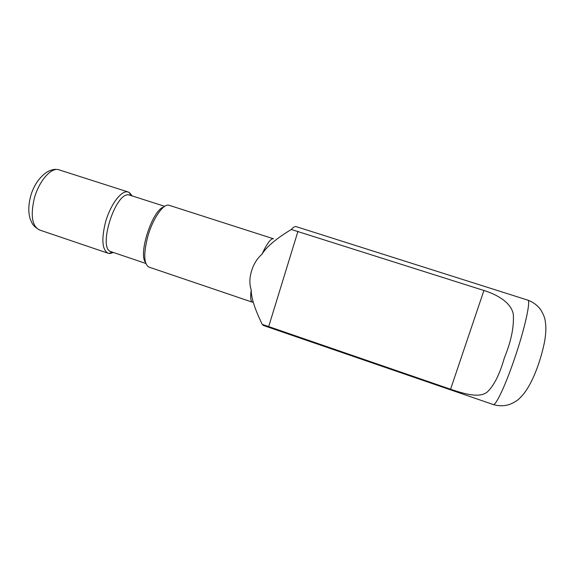 <?xml version="1.0" encoding="UTF-8"?>
<svg xmlns="http://www.w3.org/2000/svg" width="575" height="575" viewBox="0 0 575 575"><rect width="100%" height="100%" fill="white"/><g stroke="black" fill="none" stroke-linecap="round" stroke-linejoin="round"><path stroke-width="0.86" d="M113.383 252.468L110.163 253.503L108.157 253.259C102.206 249.931 101.286 239.717 105.397 222.611C110.041 205.347 120.858 190.641 127.434 191.863L129.31 192.474L132.113 195.809M262.042 254.114C266.994 243.469 270.796 238.352 273.448 238.776L168.568 205.11C162.775 204.147 152.562 219.248 147.746 236.656C143.463 253.553 143.793 263.673 148.731 267.016L252.475 302.213C250.635 301.444 250.211 297.318 251.217 289.85C249.327 284.072 249.442 277.811 251.548 271.084C253.532 264.263 257.025 258.606 262.042 254.114C266.541 246.783 276.295 238.575 291.295 229.482L483.92 290.49C498.432 295.04 511.477 303.162 513.338 314.503C514.079 327.074 511.11 341.464 504.433 357.679C499.646 374.497 493.846 386.005 487.032 392.215C479.205 398.08 465.506 394.256 450.57 389.246L262.243 324.372C254.79 309.098 251.117 297.598 251.217 289.85M145.842 263.458L111.155 251.713C97.362 249.155 115.338 191.626 128.965 194.896L164.723 206.332M163.717 207.057C152.648 209.616 138.101 253.625 145.461 262.279M493.206 404.527C495.6 406.029 504.821 386.882 513.798 360.791C524.565 329.913 531.199 299.97 527.721 300.107C532.932 301.976 537.223 305.131 540.579 309.58C543.274 313.914 544.82 317.68 545.222 320.879C546.113 326.952 546.2 331.078 544.777 340.522C543.159 349.075 540.788 357.765 537.654 366.584C532.299 381.383 526.348 391.898 519.786 398.137C517.536 400.516 514.021 402.658 509.242 404.563C503.872 406.151 498.525 406.137 493.206 404.527L263.458 325.493L262.243 324.372M527.721 300.107L296.139 226.636C294.925 226.255 293.308 227.204 291.295 229.482M108.157 253.259L39.423 229.943C32.178 226.198 30.425 215.877 34.155 198.979C38.503 181.966 50.298 167.907 58.154 169.553L128.39 192.064M450.57 389.246L483.92 290.49M268.654 326.693L297.958 231.301M39.423 229.943C32.552 225.759 32.028 223.431 30.108 218.629C28.053 211.758 28.448 203.521 31.302 193.919C34.457 184.647 39.38 177.56 46.072 172.673C48.976 170.753 52.03 169.625 55.25 169.28M130.64 195.335L129.31 192.474M111.909 251.972L109.142 253.482"/></g></svg>
